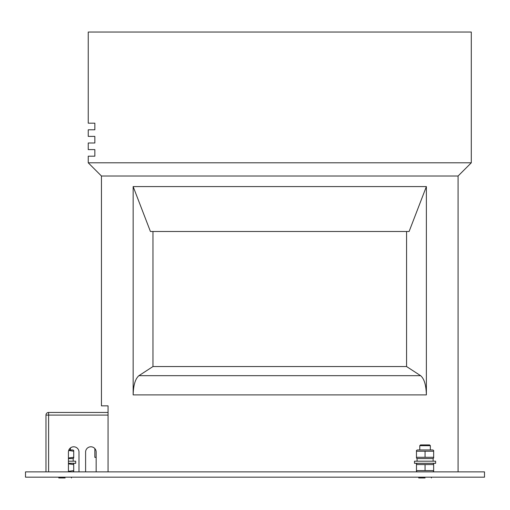 <?xml version="1.0" encoding="UTF-8"?>
<svg xmlns="http://www.w3.org/2000/svg" width="510" height="510" viewBox="0 0 510 510"><rect width="100%" height="100%" fill="white"/><g stroke="black" fill="none" stroke-linecap="round" stroke-linejoin="round"><path stroke-width="0.76" d="M458.082 176.014L101.452 176.014L88.243 162.805L88.243 156.2L94.847 156.2L94.847 149.596L88.243 149.596L88.243 142.991L94.847 142.991L94.847 136.387L88.243 136.387L88.243 129.782L94.847 129.782L94.847 123.178L88.243 123.178L88.243 32.041L471.291 32.041L471.291 162.805L458.082 176.014L458.082 471.884M409.109 231.489L406.572 231.489L406.572 366.55L152.962 366.55L152.962 231.489L150.424 231.489L133.148 186.577L426.379 186.577L409.109 231.489M152.962 231.489L406.572 231.489M406.572 366.55L420.61 375.672C424.205 378.694 426.124 385.101 426.379 394.893L426.379 186.577M426.379 394.893L133.148 394.893C133.403 385.101 135.328 378.694 138.924 375.672L152.962 366.55M88.243 162.805L471.291 162.805M96.167 457.355L94.847 457.355L94.847 448.577A5.285 5.285 0 0 0 85.597 452.07L85.597 471.884M25.5 477.169L484.5 477.169L484.5 471.884L25.5 471.884L25.5 477.169M101.452 399.241L101.452 300.173M45.977 471.884L45.977 415.089L108.056 415.089L108.056 471.884L108.056 405.845L101.452 405.845L101.452 176.014M133.148 394.893L133.148 186.577M78.993 471.884L78.993 452.07A5.285 5.285 0 0 0 73.714 446.792A5.285 5.285 0 0 0 68.429 452.07L68.429 471.884M96.167 471.884L96.167 452.07A5.285 5.285 0 0 0 90.882 446.792A5.285 5.285 0 0 0 85.597 452.07M45.977 415.089A2.639 2.639 0 0 1 48.616 412.45L108.056 412.45M78.993 452.07A5.285 5.285 0 0 0 70.412 447.946L70.412 449.96M65.127 477.953L58.784 477.953L65.127 477.953M71.47 477.953L71.47 477.169L71.47 477.953M419.775 445.67L430.344 445.67L429.611 444.943L420.508 444.943L419.775 445.67L419.775 449.96M425.059 477.953L418.723 477.959L425.059 477.953L418.723 477.959L418.716 477.169M72.853 471.884L73.714 471.355M72.853 463.303L73.714 463.794L73.714 471.393M68.429 471.348L73.714 470.622M73.714 464.565L68.429 463.839M417.333 471.884L416.472 471.393L416.472 470.622L433.647 470.622L433.647 471.355M432.786 471.884L433.647 471.393M432.786 463.303L433.647 463.794L433.647 470.622M417.333 463.303L416.472 463.794L416.472 470.622M433.647 464.565L425.059 464.565L425.059 470.622M425.059 464.565L416.472 464.565M435.629 461.187L435.629 463.303L414.496 463.303L414.496 461.187L435.629 461.187M68.429 461.187L75.69 461.187L75.69 463.303L68.429 463.303M417.135 461.187L417.021 458.547L433.117 458.547L433.117 461.187M417.021 461.187L417.065 459.867M68.429 458.547L73.185 458.547L73.185 461.187M417.333 458.547L416.472 458.05L416.472 457.285L433.647 457.285L433.647 458.012M432.786 458.547L433.647 458.05M433.647 451.222L416.472 451.222L416.472 450.457L417.333 449.96L432.786 449.96L433.647 450.457L433.647 457.285M416.472 451.222L416.472 457.285M425.059 451.222L425.059 457.285M72.853 458.547L73.714 458.012M68.869 449.96L72.853 449.96L73.714 450.457L73.714 458.05M68.429 458.005L73.714 457.285M73.714 451.222L68.671 450.483M138.924 375.672L420.61 375.672M48.616 412.45L48.616 471.884M58.784 477.169L58.784 477.953L58.784 477.169M431.403 477.953L431.403 477.169M430.344 445.67L430.344 449.96"/></g></svg>
